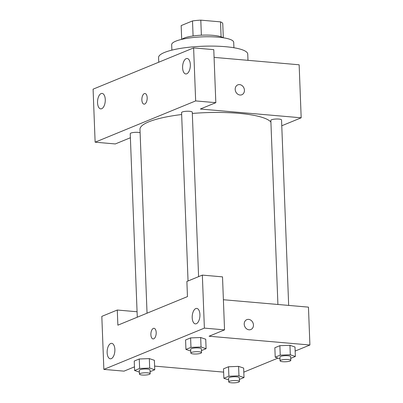 <?xml version="1.0" encoding="UTF-8"?>
<svg xmlns="http://www.w3.org/2000/svg" width="403" height="403" viewBox="0 0 403 403"><rect width="100%" height="100%" fill="white"/><g stroke="black" fill="none" stroke-linecap="round" stroke-linejoin="round"><path stroke-width="0.6" d="M181.693 39.373L181.164 25.59L192.508 20.936A20.845 4.478 177.8 0 1 200.8 20.15L220.522 21.868A20.845 4.478 177.8 0 1 222.758 23.57L223.302 37.771M193.082 35.963L192.508 20.936M221.091 36.784L220.522 21.868M201.374 35.192L200.8 20.15M181.914 39.323A21.339 4.584 -2.2 0 1 184.055 38.119A21.339 4.584 -2.2 0 1 205.192 35.081A21.339 4.584 -2.2 0 1 223.081 37.741M171.88 50.133L171.668 44.703A31.041 6.665 -2.2 0 1 175.799 41.171A31.041 6.665 -2.2 0 1 210.568 36.774A31.041 6.665 -2.2 0 1 233.705 42.32L233.911 47.75M158.752 62.218L158.57 57.533A44.622 9.581 -2.2 0 1 164.51 52.455A44.622 9.581 -2.2 0 1 214.487 46.128A44.622 9.581 -2.2 0 1 247.749 54.108L247.986 60.334M215.822 102.674L213.781 49.66L193.616 47.907L93.088 89.174L95.128 142.188L195.656 100.916L215.822 102.674L200.356 109.022L301.182 117.802L281.768 125.771M214.079 57.382L299.147 64.787L301.182 117.802M288.669 305.414L281.546 119.963A5.355 1.149 177.8 0 0 276.151 119.016A5.355 1.149 177.8 0 0 270.841 120.371L277.914 304.477M140.103 132.693A5.355 1.149 177.8 0 0 138.249 132.38A5.355 1.149 177.8 0 0 132.884 132.577A5.355 1.149 177.8 0 0 130.229 133.68L137.282 317.201M130.386 137.745L115.293 143.947L95.128 142.188M198.593 276.644L192.276 112.19A5.355 1.149 177.8 0 0 189.596 111.299A5.355 1.149 177.8 0 0 184.231 111.5A5.355 1.149 177.8 0 0 181.577 112.598L188.045 280.977M270.912 122.114A65.961 14.165 177.8 0 0 238.752 113.329A65.961 14.165 177.8 0 0 192.327 113.445M181.652 114.528A65.961 14.165 177.8 0 0 139.977 129.353L147.04 313.196M235.191 89.411A5.335 4.493 -112.3 0 1 237.785 84.877A5.335 4.493 -112.3 0 1 243.971 88.106A5.335 4.493 -112.3 0 1 241.84 94.75A5.335 4.493 -112.3 0 1 235.191 89.411M193.616 47.907L195.656 100.916M190.332 64.636A7.758 3.834 95 0 1 185.793 73.956A7.758 3.834 95 0 1 182.65 65.896A7.758 3.834 95 0 1 187.138 58.495A7.758 3.834 95 0 1 190.332 64.636M105.269 99.561A7.758 3.834 95 0 1 100.73 108.875A7.758 3.834 95 0 1 97.586 100.815A7.758 3.834 95 0 1 102.075 93.415A7.758 3.834 95 0 1 105.269 99.561M147.176 97.743A5.335 2.635 95 0 1 144.052 104.15A5.335 2.635 95 0 1 141.891 98.604A5.335 2.635 95 0 1 144.979 93.516A5.335 2.635 95 0 1 147.176 97.743M144.979 93.516A5.335 2.635 -85 0 0 141.896 98.604A5.335 2.635 -85 0 0 144.057 104.15M241.835 94.75A5.335 4.493 67.7 0 0 243.971 88.106A5.335 4.493 67.7 0 0 237.785 84.882M187.46 296.603L117.867 325.176L117.283 310.028L101.818 316.375L103.853 369.39L204.381 328.118L202.346 275.108L186.881 281.455L187.46 296.603M223.393 299.731L308.456 307.136L309.912 345.003L295.152 351.063M156.193 332.515A5.335 2.635 95 0 1 153.075 338.923A5.335 2.635 95 0 1 150.913 333.377A5.335 2.635 95 0 1 154.001 328.294A5.335 2.635 95 0 1 156.193 332.515M114.87 349.482A7.758 3.834 95 0 1 110.331 358.801A7.758 3.834 95 0 1 107.188 350.736A7.758 3.834 95 0 1 111.676 343.336A7.758 3.834 95 0 1 114.87 349.482M199.933 314.562A7.758 3.834 95 0 1 195.395 323.876A7.758 3.834 95 0 1 192.251 315.816A7.758 3.834 95 0 1 196.74 308.416A7.758 3.834 95 0 1 199.933 314.562M154.001 328.294A5.335 2.635 -85 0 0 150.913 333.377A5.335 2.635 -85 0 0 153.075 338.923M202.346 275.108L222.511 276.861L224.547 329.876L209.081 336.223L309.912 345.003M224.547 329.876L204.381 328.118M139.388 372.115L134.597 370.513L134.234 361.048L139.257 358.987L149.332 358.61L154.384 360.302L154.747 369.768L150.087 371.682M103.853 369.39L124.018 371.143L134.456 366.861M137.07 311.751L117.283 310.028M228.657 379.888L223.867 378.286L223.504 368.821L228.526 366.76L238.596 366.382L243.649 368.075L244.011 377.54L239.357 379.455M280.004 358.811L275.214 357.209L274.851 347.739L279.873 345.678L289.943 345.306L294.996 346.993L295.359 356.464L290.704 358.373M190.735 351.038L185.944 349.436L185.582 339.966L190.604 337.905L200.679 337.533L205.732 339.225L206.094 348.691L201.435 350.6M223.63 372.12L154.606 366.11M277.949 358.121L243.805 372.14M244.213 324.188A5.335 4.493 -112.3 0 1 246.807 319.655A5.335 4.493 -112.3 0 1 252.988 322.884A5.335 4.493 -112.3 0 1 250.857 329.523A5.335 4.493 -112.3 0 1 244.213 324.188M250.857 329.523A5.335 4.493 67.7 0 0 252.988 322.884A5.335 4.493 67.7 0 0 246.802 319.655M275.214 357.209L280.236 355.144L290.306 354.771L295.359 356.464M290.78 360.418L290.639 356.63A5.355 1.149 177.8 0 0 287.954 355.738A5.355 1.149 177.8 0 0 282.589 355.94A5.355 1.149 177.8 0 0 279.934 357.038L280.08 360.826A5.355 1.149 177.8 0 0 285.475 361.768A5.355 1.149 177.8 0 0 290.78 360.418A5.355 1.149 177.8 0 0 288.1 359.526A5.355 1.149 177.8 0 0 282.735 359.728A5.355 1.149 177.8 0 0 280.08 360.826M274.851 347.739L279.873 345.678L289.943 345.306L290.306 354.771M280.236 355.144L279.873 345.678M223.867 378.286L228.889 376.226L238.964 375.853L244.011 377.54M239.432 381.495L239.291 377.707A5.355 1.149 177.8 0 0 236.606 376.82A5.355 1.149 177.8 0 0 231.241 377.022A5.355 1.149 177.8 0 0 228.587 378.12L228.733 381.908A5.355 1.149 177.8 0 0 234.128 382.85A5.355 1.149 177.8 0 0 239.432 381.495A5.355 1.149 177.8 0 0 236.752 380.603A5.355 1.149 177.8 0 0 231.387 380.805A5.355 1.149 177.8 0 0 228.733 381.908M223.504 368.821L228.526 366.76L238.596 366.387L238.964 375.853M228.889 376.226L228.526 366.76M185.944 349.436L190.967 347.371L201.042 346.998L206.094 348.691M201.515 352.645L201.369 348.857A5.355 1.149 177.8 0 0 198.689 347.965A5.355 1.149 177.8 0 0 193.319 348.167A5.355 1.149 177.8 0 0 190.669 349.27L190.815 353.053A5.355 1.149 177.8 0 0 196.211 354A5.355 1.149 177.8 0 0 201.515 352.645A5.355 1.149 177.8 0 0 198.835 351.754A5.355 1.149 177.8 0 0 193.465 351.955A5.355 1.149 177.8 0 0 190.815 353.053M185.582 339.966L190.604 337.905L200.679 337.533L201.042 346.998M190.967 347.371L190.604 337.905M134.597 370.513L139.619 368.453L149.694 368.08L154.747 369.768M150.168 373.722L150.022 369.939A5.355 1.149 177.8 0 0 147.342 369.047A5.355 1.149 177.8 0 0 141.972 369.249A5.355 1.149 177.8 0 0 139.322 370.347L139.468 374.135A5.355 1.149 177.8 0 0 144.863 375.077A5.355 1.149 177.8 0 0 150.168 373.722A5.355 1.149 177.8 0 0 147.488 372.835A5.355 1.149 177.8 0 0 142.118 373.032A5.355 1.149 177.8 0 0 139.468 374.135M134.234 361.048L139.257 358.987L149.332 358.615L149.694 368.08M139.619 368.453L139.257 358.987"/></g></svg>

